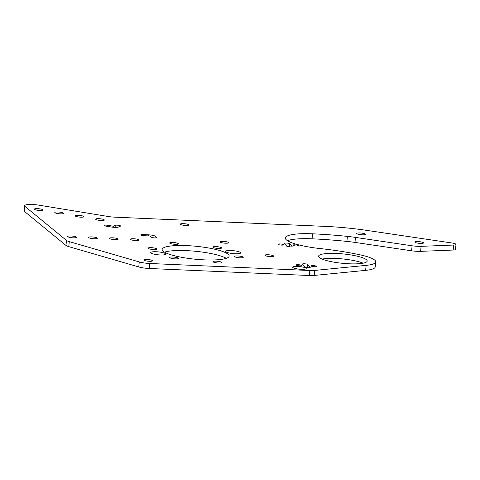 <?xml version="1.0" encoding="UTF-8"?>
<svg xmlns="http://www.w3.org/2000/svg" width="480" height="480" viewBox="0 0 480 480"><rect width="100%" height="100%" fill="white"/><g stroke="black" fill="none" stroke-linecap="round" stroke-linejoin="round"><path stroke-width="0.72" d="M268.152 254.76A4.368 0.84 5.7 0 0 264.936 255.252A4.368 0.84 5.7 0 0 270.408 256.608A4.368 0.84 5.7 0 0 273.63 256.116A4.368 0.84 5.7 0 0 268.152 254.76M223.194 241.356A4.368 0.84 5.7 0 0 219.978 241.848A4.368 0.84 5.7 0 0 225.45 243.204A4.368 0.84 5.7 0 0 228.666 242.718A4.368 0.84 5.7 0 0 223.194 241.356M294.972 244.842A2.736 0.528 5.7 0 0 292.956 245.148A2.736 0.528 5.7 0 0 296.388 246A2.736 0.528 5.7 0 0 298.404 245.688A2.736 0.528 5.7 0 0 294.972 244.842M280.092 243.948A2.736 0.528 5.7 0 0 278.076 244.254A2.736 0.528 5.7 0 0 281.508 245.106A2.736 0.528 5.7 0 0 283.524 244.794A2.736 0.528 5.7 0 0 280.092 243.948M298.194 264.684A2.736 0.528 5.7 0 0 296.178 264.99A2.736 0.528 5.7 0 0 299.61 265.842A2.736 0.528 5.7 0 0 301.626 265.536A2.736 0.528 5.7 0 0 298.194 264.684M313.074 265.578A2.736 0.528 5.7 0 0 311.058 265.884A2.736 0.528 5.7 0 0 314.49 266.736A2.736 0.528 5.7 0 0 316.506 266.43A2.736 0.528 5.7 0 0 313.074 265.578M156.264 251.742A7.602 1.464 5.7 0 0 150.66 252.594A7.602 1.464 5.7 0 0 160.188 254.958A7.602 1.464 5.7 0 0 165.792 254.106A7.602 1.464 5.7 0 0 156.264 251.742M231.126 250.524A7.602 1.464 5.7 0 0 225.528 251.376A7.602 1.464 5.7 0 0 235.056 253.74A7.602 1.464 5.7 0 0 240.66 252.888A7.602 1.464 5.7 0 0 231.126 250.524M147.03 259.446A4.368 0.84 5.7 0 0 143.814 259.938A4.368 0.84 5.7 0 0 149.286 261.294A4.368 0.84 5.7 0 0 152.502 260.802A4.368 0.84 5.7 0 0 147.03 259.446M297.714 266.448A6.786 1.308 5.7 0 0 292.716 267.21A6.786 1.308 5.7 0 0 301.224 269.316A6.786 1.308 5.7 0 0 306.228 268.554A6.786 1.308 5.7 0 0 297.714 266.448M114.732 227.376A5.472 1.056 5.7 0 0 118.47 227.058L120.402 226.158A2.718 0.522 5.7 0 0 120.552 226.014A2.718 0.522 5.7 0 0 118.326 225.27A2.718 0.522 5.7 0 0 115.296 225.324L113.364 226.224L107.742 225.306A2.736 0.528 5.7 0 0 104.13 225.45A2.736 0.528 5.7 0 0 105.96 226.134L111.534 227.046A5.472 1.056 5.7 0 0 114.732 227.376M418.068 241.566A4.368 0.84 5.7 0 0 414.846 242.058A4.368 0.84 5.7 0 0 420.324 243.414A4.368 0.84 5.7 0 0 423.54 242.922A4.368 0.84 5.7 0 0 418.068 241.566M359.922 232.962A4.368 0.84 5.7 0 0 356.706 233.454A4.368 0.84 5.7 0 0 362.178 234.81A4.368 0.84 5.7 0 0 365.394 234.318A4.368 0.84 5.7 0 0 359.922 232.962M183.546 223.65A4.368 0.84 5.7 0 0 180.33 224.136A4.368 0.84 5.7 0 0 185.802 225.498A4.368 0.84 5.7 0 0 189.018 225.006A4.368 0.84 5.7 0 0 183.546 223.65M37.602 208.656A4.368 0.84 5.7 0 0 34.386 209.148A4.368 0.84 5.7 0 0 39.858 210.504A4.368 0.84 5.7 0 0 43.074 210.018A4.368 0.84 5.7 0 0 37.602 208.656M58.032 211.998A4.368 0.84 5.7 0 0 54.816 212.484A4.368 0.84 5.7 0 0 60.288 213.846A4.368 0.84 5.7 0 0 63.504 213.354A4.368 0.84 5.7 0 0 58.032 211.998M78.462 215.334A4.368 0.84 5.7 0 0 75.24 215.826A4.368 0.84 5.7 0 0 80.718 217.182A4.368 0.84 5.7 0 0 83.934 216.69A4.368 0.84 5.7 0 0 78.462 215.334M98.886 218.676A4.368 0.84 5.7 0 0 95.67 219.162A4.368 0.84 5.7 0 0 101.142 220.518A4.368 0.84 5.7 0 0 104.358 220.032A4.368 0.84 5.7 0 0 98.886 218.676M154.818 237.924A2.718 0.522 5.7 0 0 156.816 237.618A2.718 0.522 5.7 0 0 156.726 237.462L155.202 236.214A5.472 1.056 5.7 0 0 148.524 234.822L142.848 234.576A2.718 0.522 5.7 0 0 140.844 234.876A2.718 0.522 5.7 0 0 144.246 235.722L149.97 235.974L151.506 237.234A2.718 0.522 5.7 0 0 154.818 237.924M70.932 235.98A4.368 0.84 5.7 0 0 67.716 236.472A4.368 0.84 5.7 0 0 73.188 237.828A4.368 0.84 5.7 0 0 76.404 237.336A4.368 0.84 5.7 0 0 70.932 235.98M91.812 236.898A4.368 0.84 5.7 0 0 88.596 237.384A4.368 0.84 5.7 0 0 94.068 238.746A4.368 0.84 5.7 0 0 97.284 238.254A4.368 0.84 5.7 0 0 91.812 236.898M112.692 237.81A4.368 0.84 5.7 0 0 109.476 238.302A4.368 0.84 5.7 0 0 114.948 239.658A4.368 0.84 5.7 0 0 118.164 239.172A4.368 0.84 5.7 0 0 112.692 237.81M133.572 238.728A4.368 0.84 5.7 0 0 130.356 239.22A4.368 0.84 5.7 0 0 135.828 240.576A4.368 0.84 5.7 0 0 139.044 240.084A4.368 0.84 5.7 0 0 133.572 238.728M172.932 257.022A4.368 0.84 5.7 0 0 169.716 257.514A4.368 0.84 5.7 0 0 175.188 258.87A4.368 0.84 5.7 0 0 178.41 258.378A4.368 0.84 5.7 0 0 172.932 257.022M151.29 247.668A4.368 0.84 5.7 0 0 148.074 248.16A4.368 0.84 5.7 0 0 153.546 249.516A4.368 0.84 5.7 0 0 156.762 249.024A4.368 0.84 5.7 0 0 151.29 247.668M172.884 242.466A4.368 0.84 5.7 0 0 169.668 242.958A4.368 0.84 5.7 0 0 175.14 244.314A4.368 0.84 5.7 0 0 178.356 243.822A4.368 0.84 5.7 0 0 172.884 242.466M216.126 246.618A4.368 0.84 5.7 0 0 212.91 247.104A4.368 0.84 5.7 0 0 218.382 248.466A4.368 0.84 5.7 0 0 221.598 247.974A4.368 0.84 5.7 0 0 216.126 246.618M186.96 245.622A33.672 6.48 5.7 0 0 162.15 249.396A33.672 6.48 5.7 0 0 204.354 259.866A33.672 6.48 5.7 0 0 229.164 256.086A33.672 6.48 5.7 0 0 186.96 245.622M226.284 258.33A33.672 6.48 5.7 0 0 186.462 250.626A33.672 6.48 5.7 0 0 164.532 252.162M216.174 261.168A4.368 0.84 5.7 0 0 212.958 261.66A4.368 0.84 5.7 0 0 218.43 263.016A4.368 0.84 5.7 0 0 221.646 262.53A4.368 0.84 5.7 0 0 216.174 261.168M237.774 255.966A4.368 0.84 5.7 0 0 234.552 256.458A4.368 0.84 5.7 0 0 240.024 257.814A4.368 0.84 5.7 0 0 243.246 257.322A4.368 0.84 5.7 0 0 237.774 255.966M336.57 253.458A24.42 4.698 5.7 0 0 318.576 256.2A24.42 4.698 5.7 0 0 349.182 263.79A24.42 4.698 5.7 0 0 367.176 261.048A24.42 4.698 5.7 0 0 336.57 253.458M363.15 263.172A24.42 4.698 5.7 0 0 336.072 258.462A24.42 4.698 5.7 0 0 322.104 259.08M290.13 246.906A2.736 0.528 5.7 0 0 292.146 246.594A2.736 0.528 5.7 0 0 292.098 246.486L289.74 243.78A2.736 0.528 5.7 0 0 286.836 243.072A2.736 0.528 5.7 0 0 284.334 243.348A2.736 0.528 5.7 0 0 284.382 243.456L286.74 246.162A2.736 0.528 5.7 0 0 290.13 246.906M308.232 267.642A2.736 0.528 5.7 0 0 310.248 267.33A2.736 0.528 5.7 0 0 310.2 267.222L307.842 264.516A2.736 0.528 5.7 0 0 304.938 263.808A2.736 0.528 5.7 0 0 302.436 264.084A2.736 0.528 5.7 0 0 302.484 264.198L304.842 266.898A2.736 0.528 5.7 0 0 308.232 267.642M287.484 240.696A36.93 7.104 -174.3 0 1 312.06 238.818A117.3 22.572 -174.3 0 1 346.908 241.404A36.93 7.104 -174.3 0 1 354.972 242.412L411.6 250.794A10.86 2.088 5.7 0 0 417.198 251.334A10.86 2.088 5.7 0 0 420.6 251.352L453.198 250.044A5.43 1.044 5.7 0 0 455.502 249.426L456 244.416A5.43 1.044 5.7 0 0 451.992 243L366.63 230.364A80.376 15.468 5.7 0 0 325.224 226.392L114.558 217.146A10.86 2.088 -174.3 0 1 108.21 216.492L38.85 205.158A10.86 2.088 5.7 0 0 24.498 205.722A10.86 2.088 5.7 0 0 24.87 206.34L66.474 240.426A10.86 2.088 5.7 0 0 69.276 241.632L139.266 261.936A10.86 2.088 5.7 0 0 149.712 263.484L309.834 270.51A10.86 2.088 5.7 0 0 314.676 270.432L366.126 265.368A33.012 6.354 5.7 0 0 375.732 261.9A33.012 6.354 5.7 0 0 360.288 254.88A86.898 16.722 5.7 0 0 319.974 248.544A36.93 7.104 -174.3 0 1 285.354 237.954A36.93 7.104 -174.3 0 1 312.558 233.808A117.3 22.572 -174.3 0 1 347.406 236.394A36.93 7.104 -174.3 0 1 355.47 237.408L412.104 245.79A10.86 2.088 5.7 0 0 417.696 246.324A10.86 2.088 5.7 0 0 421.098 246.342L453.702 245.034A5.43 1.044 5.7 0 0 456 244.416M24.498 205.722L24 210.726A10.86 2.088 5.7 0 0 24.366 211.35L65.976 245.43A10.86 2.088 5.7 0 0 68.778 246.642L138.768 266.946A10.86 2.088 5.7 0 0 149.208 268.488L309.33 275.514A10.86 2.088 5.7 0 0 314.178 275.436L365.628 270.372A33.012 6.354 5.7 0 0 375.228 266.91L375.732 261.9M113.256 227.268L113.364 226.224M411.6 250.794L412.104 245.79M365.628 270.372L366.126 265.368M314.178 275.436L314.676 270.432M309.33 275.514L309.834 270.51M149.208 268.488L149.712 263.484M138.768 266.946L139.266 261.936M68.778 246.642L69.276 241.632M65.976 245.43L66.474 240.426M24.366 211.35L24.87 206.34M453.198 250.044L453.702 245.034M420.6 251.352L421.098 246.342M354.972 242.412L355.47 237.408M346.908 241.404L347.406 236.394M312.06 238.818L312.558 233.808M307.536 267.594L307.842 264.516M289.434 246.852L289.74 243.78M155.028 237.93L155.202 236.214M148.416 235.908L148.524 234.822M142.746 235.572L142.848 234.576M115.092 227.388L115.296 225.324M107.634 226.41L107.742 225.306"/></g></svg>
